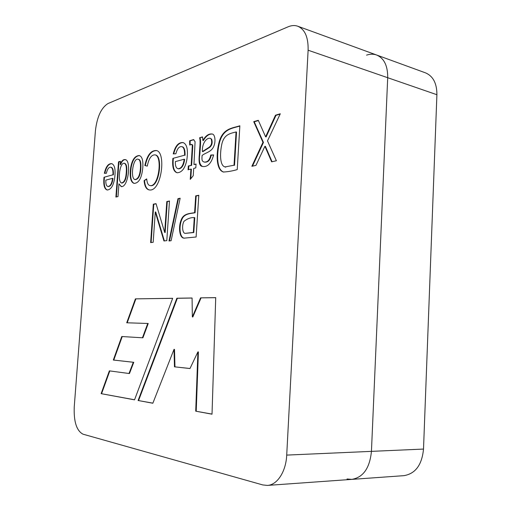 <?xml version="1.0" encoding="UTF-8"?>
<svg xmlns="http://www.w3.org/2000/svg" width="511" height="511" viewBox="0 0 511 511"><rect width="100%" height="100%" fill="white"/><g stroke="black" fill="none" stroke-linecap="round" stroke-linejoin="round"><path stroke-width="0.77" d="M101.127 393.655L134.534 399.845L172.667 298.296L135.409 298.871L126.728 322.786L147.756 323.469L142.441 337.784L121.771 336.525L113.314 360.044L133.301 362.261L129.008 373.503L109.36 370.865L101.127 393.655L134.565 399.768M115.901 197.048L118.501 161.853L120.436 161.278L120.2 164.485C121.561 160.85 123.285 159.24 125.38 159.643C131.397 160.499 128.402 187.607 121.228 186.611L118.935 183.851L117.996 196.575L115.901 197.048M144.102 180.645L146.695 178.888C147.104 183.117 148.209 185.34 150.023 185.563C158.8 187.448 162.722 156.027 155.069 154.878C151.422 154.68 148.835 158.423 147.289 166.107L144.837 165.545C147.142 155.069 151.077 150.081 156.647 150.579C166.477 152.878 161.265 192.749 149.046 189.875C146.229 189.249 144.581 186.176 144.102 180.645L146.734 179.259M191.171 165.238L192.321 145.405L191.593 144.447L189.709 145.035L189.638 140.787L193.516 139.605L195.081 141.675L193.963 164.529L196.058 164.005L195.802 167.889L193.707 168.406L193.228 175.733L190.245 179.38L190.916 169.09L188.08 169.793L188.335 165.954L191.644 165.334L192.794 145.514L192.321 145.405M239.863 125.783L237.225 169.607C232.358 171.013 227.746 171.811 223.403 172.009C216.019 169.92 215.974 153.594 219.219 141.739C223.077 128.14 232.575 128.223 239.863 125.783M164.695 232.454L166.797 201.551L169.48 201.021L166.803 240.611L163.942 240.968L155.274 211.956L153.179 242.291L150.643 242.604L153.313 204.196L156.034 203.659L164.695 232.454L165.168 232.524L167.263 201.628L166.797 201.551M194.608 212.665L195.694 195.879L198.805 195.266L196.115 237.002L184.152 238.145C179.278 238.241 178.218 226.494 181.303 219.621C183.705 213.176 190.488 213.534 194.608 212.665L195.093 212.748L196.179 195.969L195.694 195.879M308.114 50.212C308.401 37.373 304.965 29.383 297.792 26.233C294.777 25.167 291.545 25.358 288.115 26.808L107.981 103.554C101.242 107.783 97.052 116.859 95.416 130.797L74.236 406.973C73.686 421.735 76.618 430.805 83.018 434.184L262.769 484.933L267.368 485.418C277.237 485.022 286 471.647 286.716 455.097L308.114 50.212L387.702 77.717C387.817 65.817 384.125 58.248 376.626 55.016C373.477 53.898 370.117 53.942 366.559 55.143M169 240.975L177.988 198.645L180.153 198.217L171.102 240.719L169 240.975M265.605 136.814L275.486 115.199L280.29 113.774L267.496 140.908L276.381 160.754L271.635 161.827L264.915 146.248L255.966 165.372L251.866 166.299L262.961 142.326L253.731 121.663L258.285 120.309L265.605 136.814L266.11 136.942L275.991 115.339L275.486 115.199M199.603 137.753L202.522 136.884L202.873 140.474C205.639 135.722 208.712 133.563 212.084 134.003C215.348 134.08 216.217 143.144 212.774 148.177C210.181 152.252 204.457 153.223 202.088 155.542C201.685 160.895 202.177 161.003 203.927 161.987C207.421 162.485 209.695 160.167 210.749 155.031L213.643 154.935C211.299 163.507 207.523 167.34 202.318 166.433C198.779 166.018 198.747 160.218 199.399 154.092C199.648 147.673 200.644 141.323 199.603 137.753L202.58 137.12M172.871 158.404L184.605 155.191C184.695 149.825 183.698 146.97 181.609 146.619C179.112 146.357 177.202 148.739 175.893 153.76L173.242 153.894C175.235 145.846 178.563 142.084 183.225 142.614C187.045 144.319 188.252 150.03 186.841 159.745C185.218 168.151 181.999 172.494 177.176 172.782C173.504 171.747 172.066 166.956 172.871 158.404L184.605 155.191M142.786 167.749C141.764 178.007 138.851 183.219 134.054 183.379C130.586 182.165 129.462 176.895 130.682 167.57C132.081 159.758 134.936 155.753 139.241 155.542C142.09 156.392 143.272 160.46 142.786 167.749M104.008 177.253L112.937 174.807C113.186 170.367 112.452 167.832 110.74 167.193C108.798 167.065 107.342 169.096 106.377 173.274L104.372 173.306C105.892 166.56 108.37 163.354 111.788 163.68C114.796 164.932 115.748 169.805 114.636 178.294C113.404 185.729 110.944 189.632 107.265 190.009C104.346 189.179 103.26 184.931 104.008 177.253L112.937 174.807M200.568 297.862L215.725 297.632L212.02 414.191L195.713 411.176L197.91 351.887L189.971 368.54L174.468 366.821L174.015 349.358L152.846 403.236L138.098 400.503L176.863 298.226L192.072 297.996L192.347 316.922L200.568 297.862L215.719 297.683M347.026 478.979L351.811 479.382C363.232 477.421 369.779 468.082 371.44 451.36L387.702 77.717C387.817 65.817 384.125 58.248 376.626 55.016L425.491 72.856C433.124 76.113 436.924 83.402 436.905 94.72L423.51 449.067C421.971 464.889 415.424 473.754 403.869 475.664L351.811 479.382C363.232 477.421 369.779 468.082 371.44 451.36L387.702 77.717L436.905 94.72M196.179 195.969L198.792 195.451M184.439 238.177C179.559 237.922 178.799 226.175 181.859 219.5C184.279 213.279 191.025 213.598 195.093 212.748M194.289 217.603C190.948 217.386 187.543 218.58 184.088 221.199C181.731 224.712 182.229 233.54 185.282 233.355L193.33 232.448L194.289 217.603L194.774 217.68L193.81 232.524L193.33 232.448M185.346 233.355L193.81 232.524M169.499 240.911L178.46 198.728L177.988 198.645M178.46 198.728L180.115 198.402M167.263 201.628L169.467 201.2M164.376 240.911L155.74 212.033L155.274 211.956M151.115 242.546L153.773 204.272L153.313 204.196M153.773 204.272L156.085 203.819M275.991 115.339L280.13 114.106M272.044 161.738L265.42 146.376L264.915 146.248M252.479 166.158L263.459 142.448L262.961 142.326M263.459 142.448L254.229 121.797L253.731 121.663M254.229 121.797L258.4 120.558M223.729 172.079C216.543 169.824 216.498 153.83 219.628 142.128C223.313 128.606 232.652 128.325 239.851 126.064M236.05 131.959C230.589 133.422 223.55 134.131 221.614 145.252C219.621 155.082 220.26 166.362 225.23 166.893L234.032 165.225L236.05 131.959L236.536 132.081L234.523 165.334L234.032 165.225M224.955 166.861L225.715 167.001M212.263 134.054C208.942 133.85 205.971 136.028 203.352 140.582L202.873 140.474M204.406 162.089C207.907 162.587 210.181 160.269 211.235 155.14L210.749 155.031M211.235 155.14L213.624 155.057M202.509 166.465C199.622 164.893 198.747 160.69 199.897 153.868C200.159 147.392 201.11 141.458 200.082 137.861M211.139 138.941L210.123 138.264C205.818 137.721 201.858 144.498 202.407 151.556L209.031 147.34C211.573 145.367 212.276 142.569 211.139 138.941L210.436 138.347M211.618 139.056C212.755 142.678 212.052 145.475 209.51 147.449L202.886 151.665L202.407 151.556M192.794 145.514L191.823 144.53M190.175 144.805L190.111 140.902L189.638 140.787M190.111 140.902L193.688 139.663M196.039 164.229L193.963 164.529M190.769 178.741L191.395 169.192L190.916 169.09M188.572 169.671L188.808 166.049L188.335 165.954M188.808 166.049L191.644 165.334M184.19 159.24L175.337 161.604C175.216 165.89 176.148 168.279 178.115 168.764C181.328 168.489 183.353 165.315 184.19 159.24L184.663 159.343C183.826 165.411 181.795 168.585 178.582 168.86L178.243 168.777M185.078 155.293C185.167 149.934 184.164 147.072 182.076 146.721M173.734 153.868C175.637 146.14 178.856 142.403 183.392 142.658M177.24 172.795C173.861 171.46 172.558 166.701 173.331 158.506M150.483 185.646C159.26 187.531 163.181 156.123 155.523 154.974M147.296 166.101L144.837 165.545M145.29 165.634C147.513 155.357 151.377 150.362 156.883 150.643M149.212 189.894C146.568 189.108 145.015 186.055 144.556 180.734M135.217 179.642C138.455 179.361 140.346 175.631 140.876 168.451C141.17 162.805 140.442 159.777 138.685 159.375L138.34 159.317M140.429 168.362C140.723 162.709 139.995 159.681 138.238 159.279C133.288 156.992 130.024 177.764 134.77 179.559C138.008 179.272 139.893 175.541 140.429 168.362M134.195 183.398C130.944 181.878 129.922 176.608 131.135 167.589C132.458 160.058 135.23 156.059 139.439 155.593M116.355 196.946L118.935 161.942L118.501 161.853M118.935 161.942L120.417 161.502M125.406 159.649C123.451 159.585 121.861 161.227 120.641 164.574L120.2 164.485M121.42 186.63L118.935 183.851M121.484 182.989C124.288 182.453 125.891 178.85 126.287 172.181C126.671 166.739 125.962 163.756 124.154 163.233C122.129 163.137 120.641 165.903 119.683 171.53C118.865 178.218 119.465 182.044 121.484 182.989L121.925 183.079C124.735 182.529 126.332 178.933 126.728 172.264C127.111 166.829 126.402 163.846 124.588 163.322M112.554 178.339L105.841 180.127C105.675 184.017 106.39 186.145 107.987 186.509C110.357 186.183 111.877 183.462 112.554 178.339L112.988 178.422C112.311 183.538 110.791 186.266 108.421 186.585L108.096 186.515M113.372 174.89C113.621 170.45 112.886 167.915 111.174 167.276L110.74 167.193M104.819 173.299C106.275 166.816 108.658 163.629 111.979 163.724M107.272 190.003L107.38 190.022C104.691 188.898 103.714 184.669 104.442 177.33M212.027 414.095L195.713 411.176M196.218 411.17L198.409 351.913L197.91 351.887M189.99 368.501L174.468 366.821M174.954 366.834L174.507 349.377L174.015 349.358M152.878 403.153L138.098 400.503M138.57 400.509L177.349 298.277L176.863 298.226M177.349 298.277L192.072 298.047M201.059 297.913L192.839 316.961L192.347 316.922M172.648 298.347L135.409 298.871M135.869 298.909L127.194 322.799M142.441 337.784L142.914 337.809L148.228 323.501L147.756 323.469M122.231 336.551L113.774 360.063L113.314 360.044M113.774 360.063L133.301 362.261M133.767 362.28L129.475 373.515L129.008 373.503M109.801 370.922L101.58 393.662M286.716 455.097L423.51 449.067M297.792 26.233L376.626 55.016M267.368 485.418L351.811 479.382M184.139 238.132L184.535 238.19M225.191 167.046L225.683 167.148M204.036 162.013L204.419 162.096M191.702 144.332L192.174 144.441M193.49 139.714L193.963 139.822M150.049 185.589L150.502 185.672M139.663 155.759L139.216 155.663M125.361 159.771L125.795 159.86M121.26 186.451L121.701 186.528M124.601 163.284L124.16 163.194"/></g></svg>
